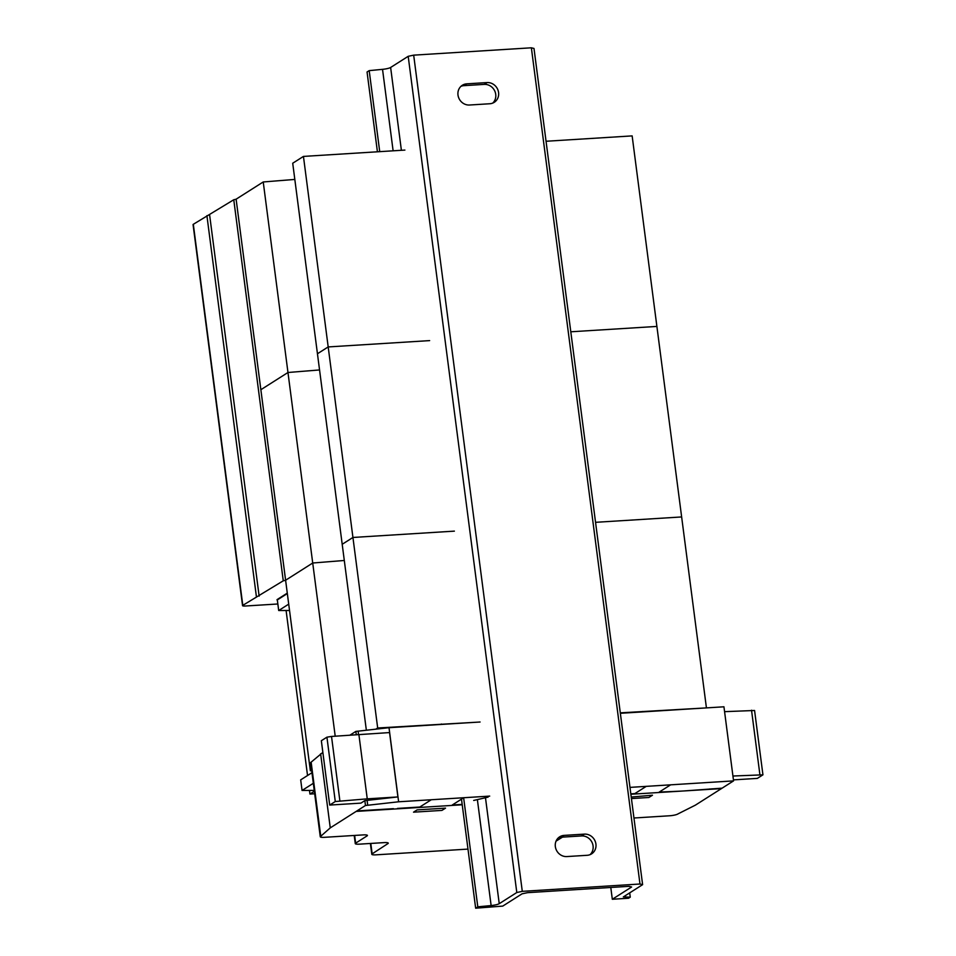 <?xml version="1.0" encoding="UTF-8"?>
<svg xmlns="http://www.w3.org/2000/svg" width="956" height="956" viewBox="0 0 956 956"><rect width="100%" height="100%" fill="white"/><g stroke="black" fill="none" stroke-linecap="round" stroke-linejoin="round"><path stroke-width="1.43" d="M587.151 855.297L566.86 856.564A10.839 9.978 -122.4 0 1 555.938 849.048A10.839 9.978 -122.4 0 1 559.666 836.823A10.839 9.978 -122.4 0 1 564.112 835.389L584.415 834.122A10.839 9.978 -122.4 0 1 595.325 841.639A10.839 9.978 -122.4 0 1 591.597 853.863A10.839 9.978 -122.4 0 1 587.151 855.297M590.079 854.64A10.839 9.978 57.6 0 0 592.123 842.595A10.839 9.978 57.6 0 0 581.547 835.938L561.256 837.205A10.839 9.978 57.6 0 0 558.328 837.862M489.807 103.75L469.515 105.017A10.851 9.978 -122.4 0 1 458.593 97.512A10.851 9.978 -122.4 0 1 462.322 85.275A10.851 9.978 -122.4 0 1 466.767 83.841L487.058 82.575A10.851 9.978 -122.4 0 1 497.98 90.091A10.851 9.978 -122.4 0 1 494.252 102.316A10.851 9.978 -122.4 0 1 489.807 103.75M492.734 103.093A10.851 9.978 57.6 0 0 494.778 91.047A10.851 9.978 57.6 0 0 484.202 84.391L463.911 85.658A10.851 9.978 57.6 0 0 460.983 86.315M516.802 892.522L522.287 891.351L639.982 884.013L642.611 884.659L623.312 896.931L630.267 897.158L628.546 898.246L612.318 899.261L631.629 886.989L629 886.332L527.545 892.665L522.06 893.824L502.748 906.097L475.658 908.2L477.797 906.838L491.133 905.559A7.373 1.303 172.6 0 0 499.235 903.683L516.802 892.522L408.2 56.308L390.634 67.47A7.373 1.303 -7.4 0 1 382.531 69.346L369.195 70.625L367.056 71.987L377.417 151.789M477.797 906.838L463.636 797.734M379.723 151.646L369.195 70.625M475.658 908.2L461.33 797.878M612.318 899.261L610.788 887.467M630.267 897.158L629.705 892.856M642.611 884.659L533.998 48.457L531.369 47.8L413.685 55.149L408.2 56.308M639.982 884.013L531.369 47.8M522.287 891.351L413.685 55.149M285.617 580.268L283.263 580.806L242.8 605.351A4.338 0.765 172.6 0 0 242.561 605.662L193.064 224.6A4.338 0.765 -7.4 0 1 193.315 224.302L233.766 199.756L236.12 199.207L310.353 770.775L311.596 769.986M259.136 596.138L209.639 215.076M277.336 600.057A4.338 0.765 -7.4 0 1 277.001 599.818A4.338 0.765 -7.4 0 1 277.24 599.508L287.29 593.126M242.561 605.662A4.338 0.765 172.6 0 0 245.429 606.008L277.849 603.989M629.968 787.385L733.563 780.885L732.929 776.021L762.936 774.838L754.571 710.487L724.576 711.658L723.943 706.795L620.348 713.296M759.889 774.587L751.535 710.224M732.929 776.021L724.576 711.658M762.936 774.838L757.355 778.387L733.431 779.881M358.536 734.519L358.094 731.161L355.859 731.4L349.992 735.128M356.289 734.674L355.859 731.4M467.974 849.095L376.078 854.831A6.477 1.147 -7.4 0 1 371.8 854.306A6.477 1.147 -7.4 0 1 372.147 853.863L387.921 843.598A6.537 1.159 172.6 0 0 388.267 843.156A6.537 1.159 172.6 0 0 383.954 842.618L359.575 844.148A6.561 1.159 -7.4 0 1 355.274 843.61A6.561 1.159 -7.4 0 1 355.644 843.144L367.056 835.903A6.513 1.147 172.6 0 0 367.427 835.436A6.513 1.147 172.6 0 0 363.125 834.911L324.586 837.313A6.561 1.159 -7.4 0 1 320.272 836.787A6.561 1.159 -7.4 0 1 320.762 836.249L330.262 827.872L365.479 805.49L364.845 800.626L397.911 796.934L389.558 732.571L331.517 736.443L326.928 737.172L321.347 740.721L329.7 805.072L335.281 801.534L326.928 737.172M365.479 805.49L367.725 805.251L367.092 800.387M329.7 805.072L360.902 803.124L364.845 800.626M322.853 752.372L311.142 762.159A6.561 1.159 172.6 0 0 310.652 762.685L320.272 836.787M330.262 827.872L320.63 753.782M488.098 797.125L473.698 800.459M480.079 722.007L389.008 727.695L358.094 731.161M367.725 805.251L398.628 801.785L389.008 727.695M398.628 801.785L489.699 796.109M320.762 836.249L311.142 762.159M562.486 837.133L556.057 841.125M733.563 780.885L695.37 805.155L677.864 813.962A6.596 1.171 -7.4 0 1 669.367 815.791L633.947 818.001M335.281 801.534L367.247 798.846L358.882 734.483M367.247 798.846L397.911 796.934M339.87 800.805L331.517 736.443M311.955 772.711L300.686 779.869L302.06 790.457L313.329 783.299M289.537 610.49L278.698 610.514L288.712 604.144M277.264 599.496L287.338 593.557L277.324 599.926L278.698 610.514M314.261 790.421L302.06 790.457M294.818 179.429L263.235 181.963L287.971 372.493L260.869 389.713L287.971 372.493L319.567 369.948L287.971 372.493L312.72 563.012L285.617 580.244L312.72 563.012L344.303 560.479L312.72 563.012L335.209 736.18M404.89 150.08L303.446 156.414L292.715 163.225L317.452 353.756L328.183 346.932L429.638 340.611L328.183 346.932L317.452 353.756L342.2 544.287L352.931 537.463L454.387 531.13L352.931 537.463L342.2 544.287L366.351 730.229M375.828 729.165L377.68 727.994L478.418 722.115M303.446 156.414L377.68 727.994M620.289 712.853L705.659 707.942M546.055 141.261L632.143 135.895L656.892 326.426L570.804 331.792L656.892 326.426L681.64 516.945L595.54 522.323L681.64 516.945L706.376 707.476M314.691 793.755L309.935 794.054L314.357 791.245M286.095 610.49L307.533 775.519M309.469 790.433L309.935 794.054M311.692 770.691L310.353 770.775M236.12 199.183L263.235 181.963M369.088 810.198L368.383 810.64M366.363 810.772L367.068 810.318M361.571 810.664L360.95 811.106M417.103 809.899L413.53 812.17L441.947 810.401L445.532 808.131L417.103 809.899M431.264 799.754L419.815 807.031L397.505 808.418M462.166 804.378L452.272 805L463.72 797.722M393.43 808.668L356.887 810.951M631.426 798.571L648.897 797.483L652.47 795.213L631.223 797.053M680.827 791.138L659.222 792.082L670.67 784.804M722.115 788.162L684.866 790.887M646.292 786.334L634.844 793.6L630.817 793.862M716.677 788.903L717.418 788.449M721.41 788.604L630.864 794.257M462.226 804.785L356.218 811.405M711.957 788.796L711.252 789.238M709.244 789.369L709.95 788.915M441.385 724.015L440.68 724.469M641.906 711.945L642.671 711.455M628.056 712.363L627.291 712.853M561.256 837.205L564.112 835.389M581.547 835.938L584.415 834.122M463.911 85.658L466.767 83.841M484.202 84.391L487.058 82.575M499.235 903.683L485.481 797.734M401.389 150.295L390.634 67.47M491.133 905.559L477.379 799.61M393.119 150.809L382.531 69.346M242.8 605.351L193.315 224.302M256.411 596.711L206.914 215.65M283.263 580.806L233.766 199.756M367.056 835.903L366.949 835.078M355.644 843.144L354.64 835.436M387.921 843.598L387.825 842.81M372.147 853.863L370.797 843.443M355.274 843.61L354.21 835.46M371.8 854.306L370.39 843.467"/></g></svg>
